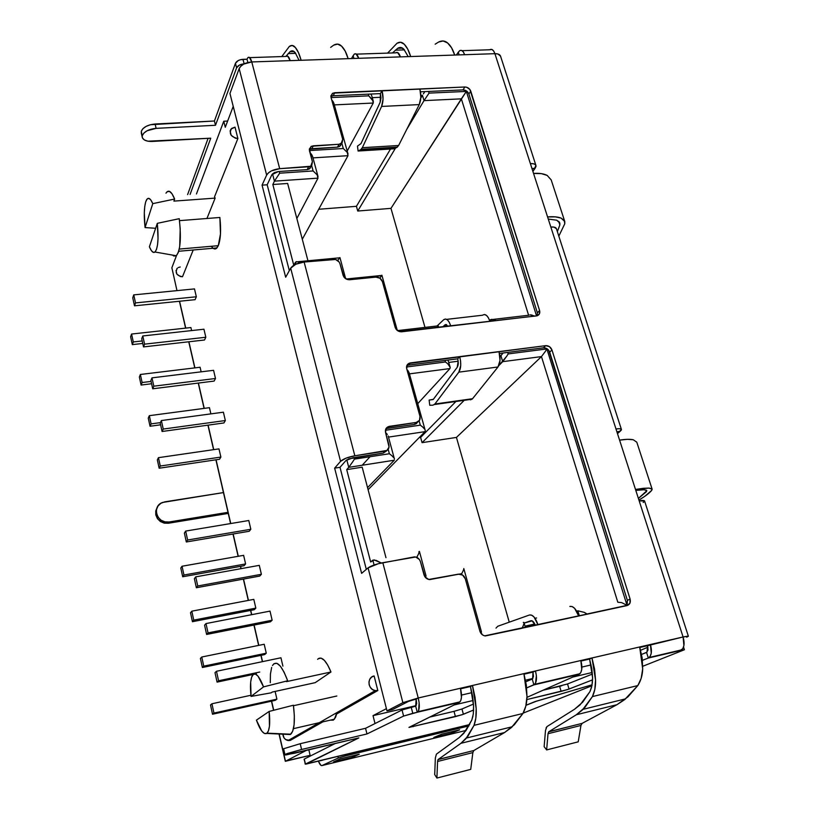 <?xml version="1.0" encoding="UTF-8"?>
<svg xmlns="http://www.w3.org/2000/svg" width="819" height="819" viewBox="0 0 819 819"><rect width="100%" height="100%" fill="white"/><g stroke="black" fill="none" stroke-linecap="round" stroke-linejoin="round"><path stroke-width="1.23" d="M211.363 246.284C213.36 249.16 215.223 249.703 216.933 247.922L218.284 245.69L179.259 249.068L218.284 245.69L216.359 248.454L213.124 248.249M155.641 228.276L145.065 227.58C143.847 216.451 144.062 207.883 145.69 201.873L146.478 199.949C148.29 196.949 150.389 198.178 152.784 203.634L174.631 199.048L171.98 193.724L169.328 191.288L166.912 191.922L165.981 193.171C168.53 189.25 171.406 191.206 174.631 199.048L173.904 201.116L215.141 198.116L206.941 218.489L215.141 198.116L214.527 196.816L215.141 198.116L173.904 201.116L174.631 199.048L152.784 203.634L145.065 227.58L144.308 212.797L144.738 206.593L145.69 201.873L147.103 199.048L148.843 198.372L150.798 199.928L152.784 203.634L145.065 227.58L155.641 228.276M293.407 705.231L269.164 711.424C270.331 723.075 269.615 730.323 267.014 733.169L290.765 734.213C294.369 730.415 295.249 720.751 293.407 705.231L294.338 715.857L294.082 724.815L292.69 731.234L290.315 734.53L266.666 733.435C263.564 734.684 260.145 730.251 256.408 720.147L269.164 711.424L269.461 726.146L268.407 730.937L266.666 733.435L264.394 733.466L261.773 731.08L256.408 720.147L269.164 711.424L293.407 705.231M272.471 665.53C276.535 659.838 281.593 664.926 287.674 680.773L263.534 686.885L251.044 696.426L250.675 682.094L251.617 677.231L253.245 674.477L255.446 674.098L258.036 676.156L263.534 686.885L251.044 696.426L271.191 692.823L251.044 696.426C250 686.68 250.368 679.852 252.16 675.921C255.098 671.467 258.886 675.122 263.534 686.885L287.674 680.773L286.517 681.623L330.968 671.989C326.351 660.984 322.164 656.531 318.386 658.63L321.15 658.148L324.355 660.349L327.733 665.089L330.968 671.989L315.213 682.657L272.256 692.055L315.213 682.657L330.968 671.989L286.517 681.623L287.674 680.773L284.091 672.164L280.364 666.154L276.842 663.288L273.863 663.748M171.857 267.793L176.505 255.579L171.867 267.772L176.976 290.632M179.576 301.249L185.759 328.112L179.576 301.249M188.902 341.758L194.912 367.874L188.902 341.758M198.403 383.057L204.238 408.374L198.403 383.057M208.098 425.133L213.739 449.641L208.098 425.133M216.073 459.787L230.743 523.536L216.073 459.787M233.159 533.998L238.288 556.275L233.159 533.998M240.602 566.328L241.134 568.642L240.602 566.328M243.53 579.064L248.444 600.388L243.53 579.064M250.747 610.401L251.73 614.67L250.747 610.401M254.115 625.04L258.794 645.362L254.115 625.04M261.087 655.323L262.541 661.629L261.087 655.323M271.632 701.146L273.73 710.257L271.632 701.146M279.197 734.019L285.473 761.271L306.234 750.45L285.473 761.271L279.197 734.019M308.835 749.835L310.299 756.029L308.835 749.835M375.02 723.556L373.024 715.642L386.414 708.66L373.024 715.642L416.216 705.599L373.024 715.642L375.02 723.556M374.099 565.008L372.829 560.124L370.649 561.998L346.713 469.615L348.74 467.352L346.795 459.848L348.74 467.352L346.713 469.615L362.182 467.188L385.964 557.688L362.182 467.188L346.713 469.615L370.649 561.998L374.068 559.879L381.275 563.001L376.177 560.391L372.829 560.124L374.099 565.008M295.976 264.168L295.475 262.254L293.786 265.305L272.84 184.51L274.416 181.153L272.512 173.812L274.416 181.153L272.84 184.51L287.643 183.466L307.954 260.78L287.643 183.466L272.84 184.51L293.775 265.305L296.519 261.609L300.716 262.592L296.519 261.609L295.475 262.254L295.976 264.168M233.22 106.368L225.276 127.273L223.761 121.232L196.447 193.96L223.761 121.232L227.651 121.038L223.761 121.232L225.276 127.273L233.22 106.368M317.629 659.336L318.386 658.63L317.629 659.336M336.609 714.004L377.825 690.54L336.609 714.004L335.544 717.362L333.302 720.147L330.252 720.157L334.418 719.195L336.875 712.622M219.871 217.475L220.475 233.947L218.284 245.69C220.669 239.404 221.191 229.996 219.871 217.475L179.484 220.649L219.871 217.475M194.492 288.902L196.335 296.775L195.086 299.672L134.5 305.825L135.514 302.907L196.335 296.775L195.086 299.672L134.5 305.825L135.514 302.907L133.743 294.881L194.492 288.902L196.335 296.775L135.514 302.907L133.743 294.881L132.75 297.829L134.5 305.825L132.75 297.829L133.743 294.881L194.492 288.902M203.941 329.218L205.825 337.254L204.515 339.998L143.52 346.908L144.574 344.154L205.825 337.254L204.515 339.998L143.52 346.908L144.574 344.154L142.782 335.964L203.941 329.218L205.825 337.254L144.574 344.154L142.782 335.964L141.728 338.759L143.52 346.908L141.728 338.759L142.782 335.964L203.941 329.218M190.899 327.549L191.605 330.579L190.899 327.549L131.583 334.039L190.899 327.549M213.575 370.311L215.489 378.491L214.128 381.081L152.713 388.79L153.818 386.189L215.489 378.491L214.128 381.081L152.713 388.79L153.818 386.189L151.986 377.856L213.575 370.311L215.489 378.491L153.818 386.189L151.986 377.856L150.891 380.477L152.713 388.79L150.891 380.477L151.986 377.856L213.575 370.311M223.392 412.192L225.348 420.536L223.925 422.952L162.08 431.49L163.247 429.064L225.348 420.536L223.925 422.952L162.08 431.49L163.247 429.064L161.374 420.556L223.392 412.192L225.348 420.536L163.247 429.064L161.374 420.556L160.217 423.013L162.08 431.49L160.217 423.013L161.374 420.556L223.392 412.192M200.082 367.25L201.146 371.836L200.082 367.25L140.366 374.478L200.082 367.25M209.449 407.678L210.882 413.882L209.449 407.678L149.324 415.673L209.449 407.678M218.98 448.873L220.874 457.074L219.512 459.275L159.142 468.222L160.268 466.031L220.874 457.074L219.512 459.275L159.142 468.222L160.268 466.031L158.446 457.667L218.98 448.873L220.874 457.074L160.268 466.031L158.446 457.667L157.34 459.899L159.142 468.222L157.34 459.899L158.446 457.667L218.98 448.873M248.781 520.515L250.829 529.269L249.252 531.255L186.322 541.983L187.633 540.018L250.829 529.269L249.252 531.255L186.322 541.983L187.633 540.018L185.667 531.081L248.781 520.515L250.829 529.269L187.633 540.018L185.667 531.081L184.377 533.077L186.322 541.983L184.377 533.077L185.667 531.081L248.781 520.515M259.285 565.356L261.384 574.293L259.746 576.074L196.365 587.745L197.737 585.984L261.384 574.293L259.746 576.074L196.365 587.745L197.737 585.984L195.731 576.863L259.285 565.356L261.384 574.293L197.737 585.984L195.731 576.863L194.379 578.664L196.365 587.745L194.379 578.664L195.731 576.863L259.285 565.356M243.622 555.333L245.608 563.933L244.093 565.704L182.698 576.771L183.958 575.02L245.608 563.933L244.093 565.704L182.698 576.771L183.958 575.02L182.043 566.246L243.622 555.333L245.608 563.933L183.958 575.02L182.043 566.246L180.804 568.028L182.698 576.771L180.804 568.028L182.043 566.246L243.622 555.333M270.014 611.107L272.143 620.218L270.434 621.805L206.613 634.449L208.046 632.892L272.143 620.218L270.434 621.805L206.613 634.449L208.046 632.892L205.999 623.576L270.014 611.107L272.143 620.218L208.046 632.892L205.999 623.576L204.586 625.173L206.613 634.449L204.586 625.173L205.999 623.576L270.014 611.107M280.948 657.78L282.913 666.144L280.948 657.78L216.482 671.273L280.948 657.78M253.808 599.365L255.835 608.128L254.259 609.715L192.445 621.693L193.755 620.126L255.835 608.128L254.259 609.715L192.445 621.693L193.755 620.126L191.81 611.179L253.808 599.365L255.835 608.128L193.755 620.126L191.81 611.179L190.51 612.776L192.445 621.693L190.51 612.776L191.81 611.179L253.808 599.365M264.199 644.256L266.267 653.193L264.629 654.596L202.385 667.495L203.757 666.144L266.267 653.193L264.629 654.596L202.385 667.495L203.757 666.144L201.771 657.012L264.199 644.256L266.267 653.193L203.757 666.144L201.771 657.012L200.409 658.415L202.385 667.495L200.409 658.415L201.771 657.012L264.199 644.256M275.112 691.431L276.904 699.16L275.204 700.358L212.52 714.229L213.954 713.083L276.904 699.16L275.204 700.358L212.52 714.229L213.954 713.083L211.937 703.767L250.911 695.259L211.937 703.767L210.514 704.964L212.52 714.229L210.514 704.964L211.937 703.767L213.954 713.083L276.904 699.16L275.112 691.431M336.834 696.007L293.478 705.722L336.834 696.007M271.662 667.434L270.444 673.945L270.28 682.677M271.191 692.823L272.256 692.055L271.191 692.823M287.049 734.377L290.315 734.53L287.049 734.377M536.547 315.909L466.369 91.421L429.064 93.11L428.552 91.452L429.064 93.11L424.017 100.624L422.43 95.362L420.853 95.434L422.43 95.362L420.802 98.096L422.43 95.362L424.017 100.624L406.736 129.392L424.017 100.624L461.353 98.843L424.017 100.624L429.064 93.11L466.369 91.421L390.97 208.364L461.353 98.843L528.613 315.254L461.353 98.843L466.369 91.421L536.547 315.909M368.263 94.154L368.755 95.854L331.06 97.563L368.755 95.854L373.3 101.228L373.249 103.04L334.326 104.893L373.249 103.04L347.205 151.024L373.249 103.04L372.594 99.723L368.755 95.854L368.263 94.154M341.789 143.12L343.294 148.515L309.408 150.573L343.294 148.515L347.256 152.416L347.993 155.682L312.981 157.883L347.993 155.682L302.303 239.25L347.993 155.682L347.256 152.416L343.294 148.515L341.789 143.12M311.619 165.407L313.114 170.956L279.678 173.188L279.228 171.478L279.678 173.188L274.416 181.153L317.997 178.143L274.416 181.153L279.678 173.188L313.114 170.956L317.178 174.887L317.997 178.143L296.847 218.509L317.997 178.143L317.178 174.887L313.114 170.956L311.619 165.407M417.106 556.623L417.393 557.688L417.106 556.623L418.427 554.197L417.106 556.623M459.756 574.068L461.681 573.689L461.957 574.692L461.681 573.689L462.93 571.252L461.681 573.689L459.756 574.068M485.329 635.943L522.235 628.214L523.341 625.481L522.174 627.999L485.329 635.943M587.11 614.209L626.648 605.446L587.049 613.994L584.305 612.366L587.11 614.209M626.934 605.036L546.877 348.935L508.169 353.921L507.708 352.416L508.169 353.921L506.736 356.224L508.169 353.921L546.877 348.935L545.495 351.208L546.877 348.935L626.934 605.036M445.034 360.442L445.475 361.978L406.511 366.994L445.475 361.978L447.798 363.841L445.475 361.978L445.034 360.442M419.123 420.864L420.321 425.153L385.411 430.282L420.321 425.153L422.717 427.037L420.321 425.153L419.123 420.864M388.165 449.303L389.363 453.746L354.443 459.131L354.033 457.586L354.443 459.131L352.784 461.691L354.443 459.131L389.363 453.746L391.81 455.64L389.363 453.746L388.165 449.303M647.962 647.184L640.632 650.266L647.962 647.184M591.093 664.926L581.879 667.076L591.093 664.926M532.872 678.47L525.501 680.179L532.872 678.47M471.939 692.639L461.517 695.065L471.939 692.639M592.291 672.481L572.768 677.067L592.291 672.481M473.177 700.48L454.064 704.975L473.177 700.48M285.288 761.066L310.145 755.353L285.329 761.291M356.429 206.316L390.509 149.017L356.429 206.316L357.739 211.026L395.505 148.116L357.739 211.026L390.97 208.364L424.989 327.395L390.97 208.364L357.739 211.026L356.429 206.316L318.693 209.275L356.429 206.316M380.968 97.266L372.276 97.666L380.968 97.266M489.619 320.485L490.131 319.922L489.619 320.485M490.561 321.324L490.131 319.922L490.561 321.324M381.511 275.757L346.57 279.228M417.751 403.654L449.948 368.57L409.428 373.873L449.948 368.57L417.751 403.654M420.608 437.418L455.425 401.996L420.608 437.418L422.072 442.659L463.728 400.819L422.072 442.659L456.439 437.418L541.461 356.593L502.723 361.66L500.921 355.702L499.897 355.835L500.921 355.702L499.979 356.674L503.071 353.009L500.921 355.702L502.723 361.66L498.853 365.55L506.736 356.224L502.723 361.66L541.461 356.593L456.439 437.418L509.254 622.174L456.439 437.418L422.072 442.659L420.608 437.418L419.154 437.633L420.608 437.418M458.169 361.22L448.792 362.428L458.169 361.22L457.688 358.824L408.538 365.12L457.688 358.824C458.579 362.428 458.425 365.243 457.227 367.281L433.374 399.303L429.125 400.092L433.19 399.518L429.125 400.092L429.76 405.282L432.985 405.17L429.76 405.282L429.125 400.092L433.374 399.303L457.227 367.281L458.169 361.22M617.813 602.241L541.461 356.593L545.495 351.208L541.461 356.593L617.813 602.241L621.621 602.6L626.822 605.21L621.621 602.6L617.813 602.241M576.76 611.363L577.835 610.8L576.76 611.363M579.371 615.878L577.835 610.8L584.305 612.366L577.835 610.8L579.371 615.878M367.557 487.633L394.267 460.227L348.74 467.352L352.784 461.691L348.751 467.342L394.267 460.227L367.557 487.633M362.203 465.243L370.045 456.726L362.203 465.243M368.1 489.701L425.02 431.654L388.493 437.1L425.02 431.654L368.1 489.701M172.574 255.098L173.771 256.019L176.208 255.825L178.255 252.631L179.689 246.683L180.211 228.859L179.238 218.693L157.299 223.341C158.773 238.534 158.006 248.085 154.996 252.006C153.245 253.327 151.382 251.587 149.396 246.765L157.299 223.341L158.036 238.575L157.535 244.799L156.511 249.385L155.047 251.965L153.276 252.354L151.341 250.563L149.396 246.765L157.299 223.341L179.238 218.693C181.388 238.216 180.405 250.573 176.3 255.753L172.584 255.098M142.762 343.448L132.33 344.615L133.302 341.943L142.209 340.939L133.302 341.943L131.583 334.039L130.62 336.742L132.33 344.615L142.762 343.448M132.33 344.615L133.302 341.943L131.583 334.039L130.62 336.742L132.33 344.615M151.607 383.742L141.093 385.053L142.117 382.524L151.095 381.419L142.117 382.524L140.366 374.478L139.363 377.027L141.093 385.053L151.607 383.742M141.093 385.053L142.117 382.524L140.366 374.478L139.363 377.027L141.093 385.053M160.616 424.805L150.041 426.249L151.105 423.884L160.401 422.624L151.105 423.884L149.324 415.673L148.259 418.069L150.041 426.249L160.616 424.805M150.041 426.249L151.105 423.884L149.324 415.673L148.259 418.069L150.041 426.249M253.337 674.406L217.076 682.114L218.571 680.773L259.746 672.041L218.571 680.773L216.482 671.273L214.998 672.655L217.076 682.114L253.337 674.406M255.17 674.017L256.378 673.761M217.076 682.114L218.571 680.773L216.482 671.273L214.998 672.655L217.076 682.114M339.936 257.555L345.659 278.716M337.704 260.534L338.728 259.101L337.704 260.534M339.619 257.903L338.728 259.101M393.601 457.545L391.81 455.64L393.601 457.545M348.751 467.342L394.287 460.217M381.634 275.573L379.883 278.184L381.879 275.194L397.287 330.405M385.565 432.524L387.356 434.439M424.447 428.931L422.717 427.037L424.447 428.931M425.02 431.654L425.256 430.559L425.02 431.654M437.274 327.385L438.145 325.614L438.677 327.426M408.302 371.099L406.91 369.482L409.06 372.553L425.204 430.354M449.467 365.745L447.798 363.841L450.215 367.403L449.467 365.745M449.948 368.57L450.215 367.403L449.948 368.57M450.143 367.086L447.962 360.063M491.4 319.379L490.131 319.922L493.437 319.574L491.4 319.379M495.915 320.485L493.437 319.574L495.915 320.485M534.49 315.95L529.965 314.865L532.043 315.059M423.341 93.898L424.621 91.953L423.341 93.898M371.765 95.905L371.048 94.369M331.695 99.846L333.067 101.566L331.695 99.846M523.955 623.556L523.341 625.481L523.955 623.556M523.863 622.409L523.3 622.481M333.927 103.46L333.067 101.566M481.326 632.698L481.388 631.613M311.701 154.617L312.602 156.49L309.961 152.58L311.701 154.617M463.667 569.42L462.93 571.252L463.667 569.42M425.829 576.75L426.003 575.777L425.829 576.75M419.379 551.392L418.427 554.197M419.246 552.385L418.959 551.566M290.192 740.448L285.749 739.629L284.06 737.97L282.924 734.193C283.139 737.653 284.869 739.762 288.114 740.53L290.192 740.448L322.778 721.887L290.192 740.448L289.967 739.475M377.825 690.54L375.327 690.612C367.711 689.793 366.717 677.18 374.129 675.962L377.825 690.54L375.071 690.571L372.45 689.485L370.372 687.438L369.144 684.756L368.959 681.848L369.84 679.156L371.662 677.088L374.129 675.962L377.825 690.54M176.822 268.755L177.365 268.171C174.826 272.788 176.535 275.645 182.504 276.73L193.212 249.99L182.504 276.73L180.385 276.546L176.894 274.17L176.034 270.434M237.889 138.513C230.794 137.008 228.706 133.64 231.634 128.419L235.022 127.17L237.889 138.513L214.527 196.816L237.889 138.513L235.022 127.17L230.999 129.064L230.098 130.979L231.193 135.319L235.381 138.216L237.889 138.513M180.231 266.984L178.296 267.537M301.576 749.487L300.225 743.703L283.609 748.74L284.93 754.494L301.576 749.487L287.254 753.541L284.93 754.494L284.613 754.964L286.333 754.893L358.835 737.919L305.968 764.117L469.676 724.559L305.231 764.147L358.835 737.919L294.482 753.255L284.51 754.913L283.609 748.74L300.225 743.703L301.576 749.487L366.963 733.957L301.576 749.487M331.439 96.161L333.22 95.731L334.695 92.721L382.043 90.633C383.507 96.601 383.353 101.863 381.603 106.439L419.256 104.597C421.15 100.072 421.355 94.861 419.871 88.964L464.864 86.988C467.7 87.131 469.666 88.513 470.761 91.134L539.588 310.534C540.212 313.175 539.373 314.936 537.059 315.796L450.757 326.003L449.293 322.348L447.43 319.901L445.454 319.011L443.622 319.779L437.07 325.982L443.693 319.717C446.375 317.967 448.74 320.065 450.757 326.003L401.668 331.787C398.484 331.838 396.314 330.344 395.137 327.303L382.381 281.572C381.244 278.593 379.084 277.109 375.911 277.119L349.621 279.75C346.396 279.76 344.215 278.265 343.079 275.256L339.977 263.769C338.851 260.79 336.681 259.285 333.456 259.285L304.125 262.029L295.802 264.24L290.684 268.161L285.677 277.231L262.06 185.135L266.656 175.071L268.437 172.84L271.55 170.843L279.688 168.673L308.589 166.779L307.156 169.625L278.358 171.54L274.293 172.614L271.847 174.723L267.189 184.777L262.06 185.135L266.656 175.071L239.168 68.612L229.944 93.479L239.168 68.612L240.837 66.175L243.816 64.046L251.761 61.947L249.365 57.371L248.075 57.463L246.99 59.193L242.926 59.326C239.138 59.685 236.65 61.005 235.442 63.309L236.609 67.823L215.499 125.276L156.112 128.358L155.088 123.997L156.112 128.358C148.771 129.146 144.175 131.562 142.322 135.585L143.939 133.026L147.133 130.743L156.112 128.358L215.499 125.276L214.424 120.997L155.088 123.997C147.748 124.775 143.161 127.191 141.318 131.235L142.516 138.042L144.472 140.008L147.881 141.196L210.749 138.186L190.09 194.41L210.749 138.186L152.221 141.441C146.816 141.574 143.52 140.284 142.322 137.572L141.318 131.235L141.329 133.231L141.318 131.235L142.926 128.665L146.12 126.382L150.389 124.734L214.424 120.997L215.499 125.276L236.609 67.823L235.442 63.309L214.424 120.997L235.442 63.309L238.206 60.575L240.489 59.695L246.99 59.193L247.84 57.688C249.273 56.45 250.583 57.862 251.761 61.947L290.161 60.637C288.953 56.603 287.571 55.211 286.026 56.439L287.664 56.122L290.161 60.637L251.761 61.947L279.688 168.673L310.442 166.288L311.824 165.151L312.408 161.701L309.367 148.986L311.435 146.273L339.025 144.267L342.168 142.701L342.711 139.322L331.04 97.481L330.927 95.721L332.913 93.151L464.864 86.988L466.707 87.244L469.901 89.486L539.588 310.534L539.291 314.117L536.425 315.929L399.611 331.634L396.068 329.197L395.137 327.303L382.381 281.572L379.914 278.214L375.911 277.119L347.532 279.566L343.99 277.139L339.977 263.769L339.066 261.906L335.544 259.48L304.125 262.029L354.842 455.784L386.967 450.43L389.056 447.051L385.554 432.504L386.077 428.47L387.479 427.057L416.267 422.43L419.512 420.331L419.983 416.369L406.695 368.734L407.186 364.885L408.538 363.554L545.71 345.659L549.498 346.672L551.965 349.979L630.098 599.037L629.903 603.245L626.965 605.599L484.694 635.851L482.606 634.96L479.893 631.173L465.284 578.798L462.612 575.081L458.394 574.15L428.767 579.463L424.989 576.924L420.434 561.65L419.43 559.541L415.673 557.002L382.821 562.694L418.233 697.983C419.748 704.494 419.656 709.07 417.956 711.701L460.012 701.842C461.855 699.201 462.008 694.676 460.462 688.257L418.233 697.983L472.481 685.483L476.187 708.466C476.525 715.018 475.798 720.638 474.027 725.347L522.952 713.472C525.593 708.609 526.945 702.917 526.996 696.385L523.904 673.638L472.481 685.483L535.462 670.976L524.058 674.17L532.995 672.102L532.626 678.767L525.798 681.787L532.227 679.043L533.906 684.879L579.934 673.709C582.145 671.068 582.452 666.676 580.845 660.524L535.462 670.976C537.049 677.231 536.793 681.674 534.725 684.315L526.658 687.899L533.906 684.879L535.534 683.169L536.384 675.634L535.462 670.976L591.994 657.954L595.556 680.087C595.73 686.424 594.676 691.922 592.413 696.59L637.827 685.564C640.878 680.763 642.495 675.204 642.69 668.877L639.69 646.969L591.994 657.954L650.409 644.502L639.844 647.471L647.604 645.689L647.02 652.159L641.574 654.432L646.56 652.436L648.32 658.036L642.444 660.329L648.32 658.036L680.845 650.399L648.32 658.036L650.194 656.306L651.259 653.132L650.409 644.502C652.047 650.491 651.668 654.811 649.262 657.452L648.32 658.036L646.56 652.436L648.024 649.979L647.604 645.689L683.087 636.967L639.69 646.969L642.178 658.077L642.69 668.877L641.185 678.337L637.827 685.564L592.413 696.59L582.35 710.073L576.32 714.762L616.963 704.698L624.651 699.641L637.827 685.564L627.948 696.846L616.963 704.698L576.32 714.762L548.853 731.715L582.104 723.382L616.963 704.698L582.104 723.382L580.947 725.45L548.013 733.722L548.699 731.838M461.957 708.988L463.39 714.27L455.425 716.615L454.013 711.342L461.957 708.988L473.495 704.064L461.957 708.988L463.39 714.27L473.607 710.012L462.008 714.772L408.988 727.426L459.275 702.395L460.728 700.685L461.466 697.399L460.462 688.257L472.481 685.483L475.03 697.225L476.187 708.466L475.829 718.15L474.027 725.347L467.977 736.158L460.923 743.314L438.216 759.459L473.843 750.521L504.627 732.503L460.923 743.314L438.216 759.459L473.843 750.521L504.627 732.503L514.312 724.774L522.952 713.472L474.027 725.347L465.888 738.769L460.923 743.314L504.627 732.503L511.404 727.559L522.952 713.472L525.818 706.111L526.996 696.385L526.341 685.206L523.904 673.638L535.462 670.976L532.995 672.102L533.466 676.555L532.227 679.043L533.906 684.879L579.074 674.283L526.965 697.358L579.074 674.283L580.804 672.563L581.746 669.338L580.845 660.524L591.994 657.954L580.999 661.046L589.588 659.06L592.587 677.671L592.301 683.374M591.574 687.346L589.967 691.594L580.087 704.883L574.498 709.274L582.749 702.108L589.967 691.594L591.963 685.605L592.587 677.671L591.768 668.529L589.588 659.06L591.994 657.954L594.594 669.225L595.556 680.087L594.809 689.506L592.413 696.59L584.899 707.421L576.32 714.762L548.853 731.715L582.104 723.382L548.658 731.869M472.983 716.031L471.785 720.085L473.3 714.004L473.587 705.845L472.624 696.385L470.475 686.517L472.481 685.483L460.606 688.799L470.475 686.517L473.587 705.845L473.556 711.24M626.402 605.722L627.385 600.388L549.682 352.139C548.464 349.201 546.386 347.768 543.447 347.829L499.498 353.46L543.447 347.829L545.362 347.973L548.73 350.307L627.385 600.388L630.098 599.037C630.855 602.446 629.811 604.627 626.965 605.599L537.991 624.815L534.07 617.055L531.685 615.161L529.443 615.008L497.809 626.238L529.443 615.008C532.759 614.506 535.616 617.772 537.991 624.815L485.278 635.943C482.616 635.503 480.825 633.916 479.893 631.173L465.284 578.798C464.281 575.911 462.356 574.334 459.5 574.058L429.77 579.586C426.894 579.289 424.969 577.692 423.986 574.805L420.434 561.65C419.41 558.691 417.424 557.104 414.465 556.869L378.306 563.718L368.069 567.874L402.876 702.682L386.988 710.882L229.944 93.479L386.988 710.882L392.444 709.612L408.497 701.381L416.154 699.047L415.683 706.162L402.037 709.991L365.561 728.296L300.225 743.703L365.561 728.296L366.963 733.957L403.603 716.072L366.963 733.957L365.561 728.296L402.037 709.991L403.603 716.072L402.037 709.991L411.199 707.206L412.786 713.308L403.603 716.072L417.27 712.254L412.786 713.308L411.199 707.206L415.683 706.162L417.27 712.254L418.611 710.554L419.144 702.825L418.233 697.983L402.876 702.682L386.988 710.882L392.444 709.612L408.497 701.381L418.233 697.983L416.154 699.047L416.676 703.654L415.683 706.162L417.27 712.254L459.275 702.395L408.968 727.395M561.814 685.749L559.633 686.302L561.117 691.379L569.041 689.055L567.547 683.967L592.424 674.047L567.547 683.967L569.041 689.055L592.567 679.852L567.567 689.578L526.832 699.569L561.117 691.379L559.633 686.302L543.048 690.233L567.536 683.978M526.023 705.231L535.042 701.596L592.106 684.786L536.465 701.156L526.023 705.231M642.751 666.277L684.418 649.754L679.698 650.859L681.817 649.815C684.315 647.174 684.745 642.895 683.087 636.967L635.493 489.434L649.017 488.083L652.149 489.23L651.729 490.356C649.272 493.243 645.003 496.478 638.922 500.051L644.809 496.314L651.729 490.356L651.863 488.789L649.017 488.083L643.406 488.298L635.493 489.434L619.584 440.131L683.087 636.967L683.916 645.515L682.8 648.668L679.698 650.859L684.418 649.754L642.751 666.277M454.013 711.342L429.514 717.147L454.013 711.342L455.425 716.615L408.968 727.415M304.074 759.233L305.436 763.984L304.279 759.059L335.145 743.56L304.279 759.059L305.221 764.127M438.626 42.015L443.13 40.981L447.583 42.946L451.566 47.768L454.688 55.047L464.619 54.709L410.667 56.542L407.749 49.16L404.279 44.257L400.583 42.24L397.01 43.264L387.592 53.112L397.01 43.264C399.672 41.636 402.088 41.964 404.279 44.257C406.848 46.847 408.968 50.942 410.667 56.542L454.688 55.047C452.958 49.519 450.593 45.485 447.583 42.946C445.014 40.694 442.025 40.387 438.626 42.015L435.165 44.195M403.828 49.191L408.2 56.624L403.828 49.191C401.986 47.246 399.938 46.949 397.686 48.301L402.508 48.147L397.686 48.301L400.706 47.471L403.828 49.191M392.485 52.948L397.686 48.301L392.485 52.948M333.681 45.147L337.633 44.103L341.605 46.151L345.219 51.147L348.126 58.671L358.712 58.303L301.126 60.268L298.454 52.631L295.403 47.543L292.26 45.444L289.312 46.468L281.787 56.572L289.312 46.468C291.472 44.81 293.509 45.168 295.403 47.543C297.625 50.225 299.539 54.474 301.126 60.268L348.126 58.671C346.488 52.959 344.318 48.782 341.605 46.151C339.301 43.816 336.65 43.479 333.681 45.147L330.661 47.379M295.188 52.641L299.068 60.33L295.188 52.641C293.581 50.614 291.871 50.297 290.039 51.679L294.052 51.556L290.039 51.679L292.537 50.839L295.188 52.641M285.851 56.439L290.039 51.679L285.851 56.439M395.649 52.846L397.594 52.529L400.399 56.89L410.667 56.542L358.712 58.303L356.019 53.89L354.484 53.982L353.132 55.672L353.941 58.466L353.132 55.672L351.505 58.548L354.187 54.208C355.937 52.989 357.442 54.361 358.712 58.303L400.399 56.89C399.099 52.989 397.512 51.648 395.659 52.846L356.429 54.136M652.149 489.23L636.793 442.178L633.282 439.762C630.006 439.066 625.44 439.189 619.584 440.131L615.99 428.982C619.266 428.501 621.078 428.675 621.437 429.504L617.485 433.609L620.147 431.296L616.902 431.808L620.147 431.296L621.386 429.965L621.037 429.064L619.154 428.706L615.99 428.982L550.839 227.037L619.584 440.131L627.508 439.322L633.282 439.762L636.803 442.209M646.498 491.635L646.58 490.335L644.164 489.742L635.8 490.386L644.164 489.742L646.836 490.714L638.39 498.413L646.498 491.635L645.976 490.028M621.406 429.422L556.398 228.655C555.886 227.344 554.033 226.802 550.839 227.037L547.583 216.933C553.265 216.441 557.77 216.82 561.066 218.079L564.772 221.488L564.772 223.771L558.824 236.159L564.772 223.771L564.291 220.454L561.066 218.079L555.333 216.861L547.583 216.933L533.548 173.433L550.839 227.037L553.961 227.109L556.408 228.696M564.772 221.488L551.187 179.883L547.164 175.399C543.744 173.679 539.199 173.024 533.548 173.433L530.374 163.595C533.548 163.431 535.401 164.076 535.954 165.54L532.893 171.406L535.094 168.294L531.961 168.519L535.094 168.294L536.025 166.318L535.462 164.721L533.476 163.759L530.374 163.595L494.911 53.675L533.548 173.433L541.298 173.628L547.164 175.399L551.207 179.934M559.848 224.959L557.36 231.623L559.848 224.959L558.681 221.345L559.848 224.959L559.838 223.075L556.685 220.188L559.428 222.184L559.848 224.959M548.269 219.082L556.685 220.188L548.269 219.082M535.913 165.407L500.542 56.153C499.907 54.463 498.034 53.634 494.911 53.675L464.619 54.709L494.911 53.675L497.983 54.013L500.552 56.214M301.126 60.268L290.161 60.637L301.126 60.268M387.561 428.368L389.23 426.371C386.22 427.231 384.991 429.269 385.554 432.504L388.902 444.922C389.475 448.249 388.186 450.337 385.032 451.156L383.21 453.102L353.122 457.729L345.997 460.493L340.008 467.311L366.308 569.369L340.008 467.311L334.643 468.14L361.619 573.351L368.069 567.874C370.956 565.868 375.87 564.137 382.821 562.694L418.233 697.983L402.876 702.682L368.069 567.874L361.619 573.351L334.643 468.14L340.561 461.332L346.13 458.108L354.842 455.784L385.032 451.156L383.21 453.102L348.781 458.886L345.997 460.493L340.008 467.311L334.643 468.14L340.561 461.332L290.684 268.161L285.677 277.231L262.06 185.135L267.189 184.777L271.847 174.723L278.358 171.54L307.156 169.625L310.381 167.997M227.999 512.325L169.123 521.99L164.967 521.867L161.097 520.229L158.128 517.311L156.501 513.574L156.47 509.592L158.036 505.958L160.944 503.245L164.762 501.852L223.454 492.577L162.551 502.457C151.157 506.296 157.217 524.477 169.123 521.99L168.356 523.259L164.22 523.146L160.36 521.508L157.402 518.601L155.784 514.875L155.753 510.902L157.125 507.555C154.033 517.147 157.78 522.379 168.356 523.259L169.123 521.99L227.999 512.325M228.255 513.421L168.356 523.259L228.255 513.421M386.752 450.563L383.21 453.102L386.548 450.941M389.23 426.371L387.571 428.368L414.353 424.447L416.226 423.751L417.823 421.918L414.353 424.447L387.571 428.368L389.394 426.351L416.267 422.43L414.353 424.447L416.421 422.399L414.506 424.416M416.421 422.399C419.379 421.56 420.567 419.553 419.983 416.369L406.695 368.734C406.132 365.858 407.166 363.953 409.776 363.032L408.538 365.12L410.391 362.909L459.694 356.623C461.332 363.267 461.046 368.437 458.845 372.154L497.983 366.984L472.563 398.699L470.546 399.856L472.563 398.699L434.889 404.013L458.845 372.154L497.983 366.984C500.337 363.288 500.675 358.159 499.017 351.607L545.71 345.659L543.447 347.829L545.71 345.659C548.658 345.587 550.747 347.031 551.965 349.979L549.682 352.139L551.965 349.979L630.098 599.037L627.385 600.388L627.18 604.596M311.066 166.38L309.295 168.97L307.156 169.625L308.589 166.779L310.739 166.134L309.295 168.97M310.002 149.171L337.51 147.144L340.643 145.577M341.298 144.001L339.609 146.509L337.51 147.144L311.834 148.689L309.316 149.59M333.22 95.731L380.425 93.612L333.22 95.731L330.876 96.478L332.36 93.468L334.695 92.721L333.22 95.731M468.018 92.393L468.888 94.042C467.792 91.421 465.827 90.039 463.001 89.906L464.864 86.988L463.001 89.906L420.516 91.81L463.001 89.906L466.615 91.042M468.888 94.042L537.366 312.807L468.888 94.042L470.761 91.134L468.888 94.042M537.387 315.694L537.366 312.807L539.588 310.534L537.366 312.807M382.043 90.633L380.425 93.612L380.19 102.211L360.995 143.601L357.483 146.089L358.098 151.024L360.759 149.621L396.949 147.4L398.618 145.495L362.326 147.707L381.603 106.439L419.256 104.597L398.618 145.495L362.326 147.707L360.759 149.621L396.949 147.4L394.134 148.792L358.098 151.024L394.134 148.792L396.949 147.4L398.618 145.495L419.256 104.597L420.843 97.307L419.871 88.964L382.043 90.633L383.046 99.068L381.603 106.439L362.326 147.707L360.759 149.621L358.098 151.024L357.483 146.089L360.995 143.601L380.19 102.211L380.968 98.198L380.425 93.612L382.043 90.633M246.99 59.193L247.86 62.51L246.99 59.193M456.388 54.986L459.541 50.758C461.568 49.57 463.267 50.891 464.619 54.709L463.308 51.894L461.64 50.44L459.879 50.543L458.292 52.181L459.142 54.893L458.292 52.181L456.388 54.986M187.612 194.584L208.108 138.329L187.612 194.584M489.68 49.775L491.861 49.447L493.57 50.891L494.911 53.675C493.529 49.898 491.789 48.597 489.68 49.775L462.1 50.676M309.613 149.386L311.046 146.499L309.469 150.819L312.408 161.701L310.739 166.134M311.046 146.499L313.278 145.802L311.834 148.689L313.278 145.802L339.025 144.267L337.51 147.144L339.025 144.267L341.134 143.632L339.609 146.509M332.36 93.468L331.04 97.481L342.711 139.322L341.134 143.632M484.408 314.516L486.476 315.387L488.411 317.782L489.916 321.396C487.848 315.53 485.391 313.472 482.555 315.223L446.683 319.369M444.912 324.887L448.013 326.331L445.905 324.478L444.912 324.887L446.601 324.693L444.912 324.887L442.7 326.955L444.912 324.887M289.322 270.639L267.189 184.777L289.322 270.639M242.926 59.326L244.205 63.851L242.926 59.326M236.609 67.823C237.817 65.53 240.315 64.21 244.103 63.851L239.373 65.1L236.609 67.823M345.29 755.927L468.939 725.921L345.29 755.927L345.014 754.77L345.29 755.927L338.329 757.974L337.96 756.48L338.329 757.974L345.29 755.927M318.437 761.209L320.874 765.315L322 765.56L338.329 757.974L322 765.56C320.905 765.878 319.717 764.424 318.437 761.209M322.481 760.227L320.239 760.769L322.481 760.227M466.113 730.425L322 765.56L466.113 730.425M441.697 734.182L433.804 737.489L451.535 733.169L459.643 729.821L441.697 734.182L459.643 729.821L451.535 733.169L451.187 731.879L451.535 733.169L433.804 737.489L441.697 734.182M340.131 758.885L333.558 761.916L352.395 757.319L359.224 754.238L340.131 758.885L359.224 754.238L352.395 757.319L352.068 755.978L352.395 757.319L333.558 761.916L340.131 758.885M459.694 356.623L457.688 358.824L459.694 356.623L460.585 361.036L460.728 365.499L458.845 372.154L434.889 404.013L432.985 405.17L434.889 404.013L472.563 398.699L497.983 366.984L500.02 360.38L499.017 351.607L459.694 356.623M686.731 637.192L688.083 636.128L683.087 636.967L688.38 636.24L686.731 637.192M408.538 365.12L406.777 365.704M387.407 428.398L385.79 428.992M578.705 616.021C576.279 609.09 573.32 605.896 569.84 606.439L572.184 606.562L574.672 608.394L578.705 616.021M535.032 618.294L536.599 617.956L535.032 618.294M495.986 628.112L497.809 626.238L495.986 628.112M525.225 626.873L535.083 624.754L525.225 626.873M525.01 626.136L534.776 624.027L525.01 626.136M524.129 623.075L530.896 620.741C532.545 620.454 534.019 622 535.329 625.388L532.125 620.833L524.129 623.075M523.157 713.114L591.932 685.759L523.157 713.114M592.096 684.817L535.309 701.545L526.013 705.292L536.599 701.146L592.096 684.817M683.548 647.041L684.418 649.754L683.548 647.041M688.369 636.22L644.584 500.993C644.287 500.348 642.485 500.317 639.189 500.89L644.584 501.013M304.125 262.029C297.532 262.95 293.048 264.998 290.684 268.161L340.561 461.332C343.253 458.886 348.014 457.043 354.842 455.784L304.125 262.029M266.656 175.071C268.857 171.58 273.208 169.451 279.688 168.673L251.761 61.947C245.393 62.551 241.195 64.773 239.168 68.612L266.656 175.071M643.171 502.497L644.502 501.371M412.776 725.439L413.104 726.719L412.776 725.439M580.947 725.45L578.224 741.83L580.947 725.45L548.013 733.722L546.642 749.928L578.224 741.83L546.642 749.928L544.144 746.652L545.495 730.487L546.857 726.699M547.153 726.473L574.498 709.274L547.153 726.473L546.048 727.937M438.063 759.602L473.843 750.521L472.85 752.61L437.571 761.475L438.093 759.571M437.571 761.475L436.906 778.05L470.73 769.379L472.85 752.61L437.571 761.475L436.906 778.05L434.705 774.569L435.35 758.036L436.384 754.207M472.85 752.61L470.73 769.379L436.906 778.05L434.705 774.569L435.35 758.036M436.629 753.982L459.213 737.581L465.991 730.589L471.785 720.085L463.82 733.322L459.213 737.581L436.629 753.982M438.216 759.459L437.776 760.175M548.853 731.715L548.013 733.722L546.642 749.928L544.144 746.652L545.495 730.487M178.716 251.259L216.933 247.922M290.765 734.213L267.014 733.169M293.458 728.654L334.418 719.195M154.996 252.006L176.3 255.753M298.157 261.691L339.69 257.811M381.695 275.45L346.13 279.003M388.186 435.954L394.43 459.039M437.827 325.89L397.491 330.62M528.879 315.223L492.803 319.451M373.3 101.228L371.754 95.874M524.006 622.645L525.419 627.528M348.044 154.023L333.855 103.204M463.789 568.55L481.418 631.705M318.038 176.597L312.561 156.347M419.441 551.504L426.013 575.818M285.288 761.189L279.023 734.008M273.566 710.298L271.468 701.187M262.377 661.67L260.923 655.364M258.63 645.392L253.951 625.071M251.566 614.7L250.583 610.431M248.28 600.419L243.366 579.094M240.97 568.673L240.438 566.359M238.124 556.306L232.995 534.019M230.589 523.556L215.909 459.807M213.575 449.662L207.934 425.163M204.074 408.394L198.249 383.067M194.758 367.895L188.749 341.779M185.606 328.132L179.422 301.269M288.114 740.53L375.327 690.612M141.329 133.231L142.209 137.049M534.725 684.315L579.934 673.709M417.956 711.701L460.012 701.842M681.817 649.815L649.262 657.452M395.352 50.174L404.473 49.877M288.155 53.593L295.741 53.348M249.713 57.627L286.026 56.439M397.399 147.103L361.189 149.324M444.942 324.856L446.56 324.672M407.923 365.233L409.776 363.032M525.071 626.33L534.868 624.221M472.061 399.222L434.418 404.535M284.49 754.842L283.19 749.17M583.138 709.305L625.665 698.832M512.305 726.74L466.533 738.011"/></g></svg>
